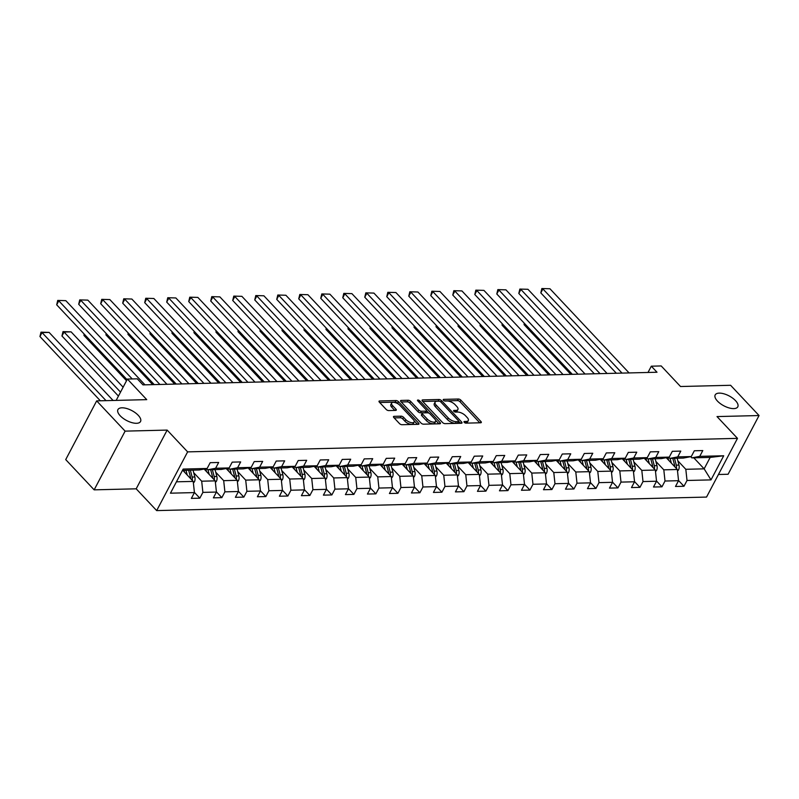 <?xml version="1.0" encoding="UTF-8"?>
<svg xmlns="http://www.w3.org/2000/svg" width="799" height="799" viewBox="0 0 799 799"><rect width="100%" height="100%" fill="white"/><g stroke="black" fill="none" stroke-linecap="round" stroke-linejoin="round"><path stroke-width="1.2" d="M464.229 422.331A1.368 0.599 27.8 0 0 465.977 423.14L480.688 422.781A1.958 0.859 27.8 0 0 481.308 422.501A1.958 0.859 27.8 0 0 480.958 421.552L460.863 400.169A1.958 0.859 27.8 0 0 458.356 399.021L443.645 399.38A1.368 0.599 27.8 0 0 443.215 399.57A1.368 0.599 27.8 0 0 443.455 400.239A1.368 0.599 27.8 0 0 445.213 401.048L447.11 400.998A6.272 2.747 27.8 0 1 455.12 404.693L456.788 406.471A6.272 2.747 27.8 0 1 457.907 409.507A6.272 2.747 27.8 0 1 455.939 410.386L454.032 410.426A1.368 0.599 27.8 0 0 453.602 410.616A1.368 0.599 27.8 0 0 453.842 411.285A1.368 0.599 27.8 0 0 455.6 412.094L457.497 412.044A6.272 2.747 27.8 0 1 465.507 415.74L467.175 417.517A6.272 2.747 27.8 0 1 468.294 420.554A6.272 2.747 27.8 0 1 466.316 421.433L464.419 421.473A1.368 0.599 27.8 0 0 463.989 421.672A1.368 0.599 27.8 0 0 464.229 422.331M138.257 415.33A12.774 5.603 27.8 0 0 126.632 408.489A12.774 5.603 27.8 0 0 117.932 409.597A12.774 5.603 27.8 0 0 120.2 415.77A12.774 5.603 27.8 0 0 131.825 422.611A12.774 5.603 27.8 0 0 140.534 421.512A12.774 5.603 27.8 0 0 138.257 415.33M735.519 400.649A12.774 5.603 27.8 0 0 723.894 393.807A12.774 5.603 27.8 0 0 715.195 394.906A12.774 5.603 27.8 0 0 717.462 401.088A12.774 5.603 27.8 0 0 729.087 407.929A12.774 5.603 27.8 0 0 737.787 406.821A12.774 5.603 27.8 0 0 735.519 400.649M394.107 416.339A1.958 0.859 27.8 0 0 393.488 416.609A1.958 0.859 27.8 0 0 393.837 417.557L399.47 423.56A1.958 0.859 27.8 0 0 401.977 424.708L418.316 424.309A1.958 0.859 27.8 0 0 418.936 424.039A1.958 0.859 27.8 0 0 418.586 423.09L398.481 401.707A1.958 0.859 27.8 0 0 395.984 400.549L379.645 400.958A1.958 0.859 27.8 0 0 379.026 401.228A1.958 0.859 27.8 0 0 379.375 402.177L386.187 409.428A1.958 0.859 27.8 0 0 388.684 410.576L395.675 410.406A1.958 0.859 27.8 0 0 396.294 410.127A1.958 0.859 27.8 0 0 395.944 409.178L392.569 405.592A5.243 2.297 27.8 0 1 391.64 403.056A5.243 2.297 27.8 0 1 395.205 402.606A5.243 2.297 27.8 0 1 399.979 405.403L413.213 419.485A5.243 2.297 27.8 0 1 414.142 422.022A5.243 2.297 27.8 0 1 410.576 422.471A5.243 2.297 27.8 0 1 405.802 419.665L403.595 417.318A1.958 0.859 27.8 0 0 401.098 416.169L394.107 416.339L393.607 417.278M718.441 474.496L728.089 474.256L759.05 415.54L730.606 385.288L680.528 386.516L661.192 365.942L651.315 366.192L657.008 372.244L142.971 384.878L137.288 378.826L127.411 379.066L116.165 400.399M125.113 431.13L94.152 489.847L136.19 488.818L167.151 430.092L125.113 431.13L96.669 400.878L146.746 399.64L127.411 379.066M167.151 430.092L187.625 451.874L737.487 438.361L706.536 497.078L156.674 510.601L187.625 451.874M759.05 415.54L717.013 416.579L737.487 438.361M442.536 422.501A1.958 0.859 27.8 0 0 445.033 423.65L461.373 423.25A1.958 0.859 27.8 0 0 461.992 422.981A1.958 0.859 27.8 0 0 461.642 422.032L441.547 400.649A1.958 0.859 27.8 0 0 439.041 399.49L422.701 399.899A1.958 0.859 27.8 0 0 422.092 400.169A1.958 0.859 27.8 0 0 422.431 401.118L442.536 422.501M439.849 423.78L423.51 424.179A1.958 0.859 27.8 0 1 421.003 423.031L400.908 401.647A1.958 0.859 27.8 0 1 400.559 400.699A1.958 0.859 27.8 0 1 401.178 400.429L408.169 400.249A1.958 0.859 27.8 0 1 410.666 401.408L418.816 410.077A1.958 0.859 27.8 0 0 421.323 411.235L425.957 411.115A1.958 0.859 27.8 0 0 426.576 410.846A1.958 0.859 27.8 0 0 426.227 409.897L417.737 400.868A1.368 0.599 27.8 0 1 417.497 400.209A1.368 0.599 27.8 0 1 418.426 400.089A1.368 0.599 27.8 0 1 419.675 400.818L440.109 422.561A1.958 0.859 27.8 0 1 440.459 423.51A1.958 0.859 27.8 0 1 439.849 423.78M94.152 489.847L65.718 459.595L96.669 400.878M194.407 492.404L199.84 498.177L202.886 492.384L216.429 492.054L213.383 497.847L221.842 497.637L224.899 491.844L238.442 491.515L235.385 497.308L243.845 497.098L246.901 491.305L260.444 490.976L257.388 496.768L265.857 496.559L268.903 490.766L282.447 490.426L279.4 496.219L287.86 496.019L290.916 490.226L304.459 489.887L301.403 495.68L309.862 495.47L312.918 489.677L326.461 489.348L323.405 495.14L331.875 494.931L334.921 489.138L348.464 488.808L345.418 494.601L353.877 494.391L356.933 488.598L370.476 488.269L367.42 494.062L375.88 493.852L378.936 488.059L392.479 487.73L389.423 493.522L397.892 493.313L400.938 487.52L414.481 487.18L411.435 492.973L419.894 492.763L422.951 486.981L436.494 486.641L433.438 492.434L441.897 492.224L444.953 486.431L458.496 486.102L455.44 491.894L463.909 491.685L466.956 485.892L480.499 485.562L477.452 491.355L485.912 491.145L488.968 485.353L502.511 485.023L499.455 490.816L507.914 490.606L510.97 484.813L524.514 484.474L521.457 490.266L529.927 490.067L532.973 484.274L546.516 483.934L543.47 489.727L551.929 489.517L554.985 483.725L568.528 483.395L565.472 489.188L573.932 488.978L576.988 483.185L590.531 482.856L587.475 488.648L595.944 488.439L598.99 482.646L612.533 482.316L609.477 488.109L617.947 487.899L621.003 482.107L634.546 481.777L631.49 487.57L639.949 487.36L643.005 481.567L656.548 481.228L653.492 487.02L661.962 486.821L665.008 481.028L678.551 480.688L675.495 486.481L683.964 486.271L687.02 480.479L711 479.889L723.714 455.77L710.171 457.418L691.834 457.867L690.716 456.678M199.84 498.177L191.37 498.386L194.427 492.593L170.447 493.183L183.161 469.063L207.141 468.474L210.197 462.681L218.666 462.471L215.61 468.264L229.153 467.934L232.209 462.142L240.669 461.932L237.613 467.725L251.156 467.395L254.212 461.602L262.671 461.393L259.615 467.185L273.158 466.846L276.214 461.053L284.684 460.853L281.628 466.646L295.171 466.306L298.227 460.514L306.686 460.304L303.63 466.097L317.173 465.767L320.229 459.974L328.689 459.765L325.632 465.557L339.176 465.228L342.232 459.435L350.701 459.225L347.645 465.018L361.188 464.688L364.234 458.896L372.704 458.686L369.647 464.479L383.19 464.139L386.247 458.356L394.706 458.147L391.65 463.939L405.193 463.6L408.249 457.807L416.718 457.607L413.662 463.39L427.205 463.06L430.252 457.268L438.721 457.058L435.665 462.851L449.208 462.521L452.264 456.728L460.723 456.519L457.667 462.311L471.21 461.982L474.266 456.189L482.736 455.979L479.68 461.772L493.223 461.442L496.269 455.65L504.738 455.44L501.682 461.233L515.225 460.893L518.281 455.1L526.741 454.901L523.685 460.693L537.228 460.354L540.284 454.561L548.753 454.351L545.697 460.144L559.24 459.815L562.286 454.022L570.756 453.812L567.699 459.605L581.243 459.275L584.299 453.482L592.758 453.273L589.702 459.065L603.245 458.736L606.301 452.943L614.771 452.733L611.714 458.526L625.257 458.197L628.304 452.404L636.773 452.194L633.717 457.987L647.26 457.647L650.316 451.854L658.776 451.655L655.719 457.447L669.262 457.108L672.319 451.315L680.788 451.105L677.732 456.898L691.275 456.569L694.321 450.776L702.79 450.566L699.734 456.359L723.714 455.77M204.125 469.053L215.231 480.868L201.688 481.198L193.718 472.718M206.591 468.574L207.71 469.772L221.253 469.442L229.153 467.934M201.688 481.198L202.886 492.384M215.231 480.868L216.429 492.054M215.61 468.264L207.71 469.772M226.127 468.504L237.233 480.319L223.69 480.658L215.72 472.179M228.594 468.034L229.713 469.233L243.256 468.893L251.156 467.395M223.69 480.658L224.899 491.844M237.233 480.319L238.442 491.515M237.613 467.725L229.713 469.233M248.129 467.964L259.236 479.78L245.702 480.119L237.732 471.64M250.596 467.495L251.725 468.693L265.268 468.354L273.158 466.846M245.702 480.119L246.901 491.305M259.236 479.78L260.444 490.976M259.615 467.185L251.725 468.693M270.142 467.425L281.248 479.24L267.705 479.57L259.735 471.1M272.609 466.956L273.727 468.144L287.27 467.815L295.171 466.306M267.705 479.57L268.903 490.766M281.248 479.24L282.447 490.426M281.628 466.646L273.727 468.144M292.144 466.886L303.25 478.701L289.707 479.03L281.737 470.561M294.611 466.416L295.73 467.605L309.273 467.275L317.173 465.767M289.707 479.03L290.916 490.226M303.25 478.701L304.459 489.887M303.63 466.097L295.73 467.605M314.147 466.346L325.253 478.162L311.72 478.491L303.75 470.012M316.614 465.877L317.742 467.065L331.285 466.736L339.176 465.228M311.72 478.491L312.918 489.677M325.253 478.162L326.461 489.348M325.632 465.557L317.742 467.065M336.159 465.807L347.265 477.622L333.722 477.952L325.752 469.472M338.626 465.328L339.745 466.526L353.288 466.197L361.188 464.688M333.722 477.952L334.921 489.138M347.265 477.622L348.464 488.808M347.645 465.018L339.745 466.526M358.162 465.258L369.268 477.073L355.725 477.412L347.755 468.933M360.629 464.788L361.747 465.987L375.29 465.647L383.19 464.139M355.725 477.412L356.933 488.598M369.268 477.073L370.476 488.269M369.647 464.479L361.747 465.987M380.164 464.718L391.27 476.534L377.737 476.873L369.767 468.394M382.631 464.249L383.76 465.447L397.303 465.108L405.193 463.6M377.737 476.873L378.936 488.059M391.27 476.534L392.479 487.73M391.65 463.939L383.76 465.447M402.177 464.179L413.283 475.994L399.74 476.324L391.77 467.854M404.644 463.71L405.762 464.898L419.305 464.569L427.205 463.06M399.74 476.324L400.938 487.52M413.283 475.994L414.481 487.18M413.662 463.39L405.762 464.898M424.179 463.64L435.285 475.455L421.742 475.785L413.772 467.305M426.646 463.17L427.765 464.359L441.308 464.029L449.208 462.521M421.742 475.785L422.951 486.981M435.285 475.455L436.494 486.641M435.665 462.851L427.765 464.359M446.182 463.1L457.288 474.916L443.755 475.245L435.785 466.766M448.648 462.631L449.777 463.82L463.32 463.49L471.21 461.982M443.755 475.245L444.953 486.431M457.288 474.916L458.496 486.102M457.667 462.311L449.777 463.82M468.194 462.561L479.3 474.376L465.757 474.706L457.787 466.226M470.661 462.082L471.78 463.28L485.323 462.951L493.223 461.442M465.757 474.706L466.956 485.892M479.3 474.376L480.499 485.562M479.68 461.772L471.78 463.28M490.196 462.012L501.303 473.827L487.76 474.167L479.79 465.687M492.663 461.542L493.782 462.741L507.325 462.401L515.225 460.893M487.76 474.167L488.968 485.353M501.303 473.827L502.511 485.023M501.682 461.233L493.782 462.741M512.199 461.472L523.305 473.288L509.772 473.627L501.802 465.148M514.666 461.003L515.794 462.202L529.337 461.862L537.228 460.354M509.772 473.627L510.97 484.813M523.305 473.288L524.514 484.474M523.685 460.693L515.794 462.202M534.211 460.933L545.317 472.748L531.774 473.078L523.804 464.609M536.678 460.464L537.797 461.652L551.34 461.323L559.24 459.815M531.774 473.078L532.973 484.274M545.317 472.748L546.516 483.934M545.697 460.144L537.797 461.652M556.214 460.394L567.32 472.209L553.777 472.539L545.807 464.059M558.681 459.924L559.799 461.113L573.342 460.783L581.243 459.275M553.777 472.539L554.985 483.725M567.32 472.209L568.528 483.395M567.699 459.605L559.799 461.113M578.216 459.854L589.322 471.67L575.789 471.999L567.819 463.52M580.683 459.385L581.812 460.574L595.355 460.244L603.245 458.736M575.789 471.999L576.988 483.185M589.322 471.67L590.531 482.856M589.702 459.065L581.812 460.574M600.229 459.315L611.335 471.13L597.792 471.46L589.822 462.981M602.696 458.836L603.814 460.034L617.357 459.695L625.257 458.197M597.792 471.46L598.99 482.646M611.335 471.13L612.533 482.316M611.714 458.526L603.814 460.034M622.231 458.766L633.337 470.581L619.794 470.921L611.824 462.441M624.698 458.296L625.817 459.495L639.36 459.155L647.26 457.647M619.794 470.921L621.003 482.107M633.337 470.581L634.546 481.777M633.717 457.987L625.817 459.495M644.234 458.227L655.34 470.042L641.807 470.381L633.837 461.902M646.701 457.757L647.829 458.946L661.372 458.616L669.262 457.108M641.807 470.381L643.005 481.567M655.34 470.042L656.548 481.228M655.719 457.447L647.829 458.946M666.246 457.687L677.352 469.502L663.809 469.832L655.839 461.363M668.713 457.218L669.832 458.406L683.375 458.077L691.275 456.569M663.809 469.832L665.008 481.028M677.352 469.502L678.551 480.688M677.732 456.898L669.832 458.406M693.792 457.817L704.149 468.843L685.812 469.293L677.842 460.813M685.812 469.293L687.02 480.479M710.171 457.418L704.149 468.843L711 479.889M699.734 456.359L691.834 457.867M136.19 488.818L156.674 510.601M651.315 366.192L648.009 372.464M176.439 481.817L193.218 481.407L182.861 470.381M207.141 468.474L199.251 469.982L182.462 470.391M193.218 481.407L194.427 492.593M678.531 480.499L683.964 486.271M656.528 481.038L661.962 486.821M634.526 481.577L639.949 487.36M612.513 482.127L617.947 487.899M590.511 482.666L595.944 488.439M568.508 483.205L573.932 488.978M546.496 483.745L551.929 489.517M524.494 484.284L529.927 490.067M502.491 484.823L507.914 490.606M480.479 485.373L485.912 491.145M458.476 485.912L463.909 491.685M436.474 486.451L441.897 492.224M414.461 486.991L419.894 492.763M392.459 487.53L397.892 493.313M370.456 488.069L375.88 493.852M348.444 488.618L353.877 494.391M326.441 489.158L331.875 494.931M304.439 489.697L309.862 495.47M282.427 490.236L287.86 496.019M260.424 490.776L265.857 496.559M238.422 491.325L243.845 497.098M216.409 491.864L221.842 497.637M465.328 423.021L465.487 423.021A6.272 2.747 27.8 0 0 467.455 422.142L468.294 420.554M457.907 409.507L457.068 411.095A6.272 2.747 27.8 0 1 455.1 411.964L454.951 411.974M479.799 422.801L460.024 401.757A1.958 0.859 27.8 0 0 457.517 400.609L444.564 400.928M438.961 401.198A1.958 0.859 27.8 0 0 438.202 401.078L422.761 401.458M460.484 423.27L458.736 421.413A1.368 0.599 27.8 0 0 458.476 420.773L440.838 402.007A1.368 0.599 27.8 0 0 439.08 401.198L437.073 401.248A6.272 2.747 27.8 0 0 435.105 402.117A6.272 2.747 27.8 0 0 436.214 405.153L448.279 417.987A6.272 2.747 27.8 0 0 456.279 421.672L458.286 421.622A1.368 0.599 27.8 0 0 458.726 421.433L457.887 423.021A1.368 0.599 27.8 0 1 457.457 423.21L455.45 423.26L456.279 421.672M435.105 402.117L434.266 403.705A6.272 2.747 27.8 0 0 435.385 406.741L436.214 405.153M455.45 423.26A6.272 2.747 27.8 0 1 447.44 419.575L435.385 406.741M401.228 401.987L407.33 401.837L408.169 400.249M426.576 410.846L425.737 412.434A1.958 0.859 27.8 0 1 425.118 412.703L420.484 412.823A1.958 0.859 27.8 0 1 417.977 411.665L409.827 402.996A1.958 0.859 27.8 0 0 407.33 401.837M426.616 410.686L428.953 413.163M435.595 420.224L438.951 423.8M427.275 419.076A5.243 2.297 27.8 0 0 432.049 421.882A5.243 2.297 27.8 0 0 435.615 421.433A5.243 2.297 27.8 0 0 434.686 418.896L430.022 413.932A1.958 0.859 27.8 0 0 427.525 412.783L422.881 412.893A1.958 0.859 27.8 0 0 422.272 413.173A1.958 0.859 27.8 0 0 422.611 414.122L427.275 419.076L426.436 420.664A5.243 2.297 27.8 0 0 431.21 423.47A5.243 2.297 27.8 0 0 434.776 423.021L435.615 421.433M422.272 413.173L421.433 414.761A1.958 0.859 27.8 0 0 421.782 415.7L422.611 414.122M426.436 420.664L421.782 415.7M414.142 422.022L413.303 423.61A5.243 2.297 27.8 0 1 409.737 424.059A5.243 2.297 27.8 0 1 404.963 421.253L402.756 418.906A1.958 0.859 27.8 0 0 400.259 417.757L394.157 417.907M391.64 403.056L390.801 404.644A5.243 2.297 27.8 0 0 391.73 407.18L392.569 405.592M394.786 410.426L391.73 407.18M398.391 404.094L397.642 403.295A1.958 0.859 27.8 0 0 395.145 402.137L379.695 402.516M417.428 424.329L414.122 420.813M677.512 471.011L678.511 469.972A5.293 3.745 -91.4 0 0 678.96 465.088L677.162 458.227M671.35 463.12L670.111 458.406M524.633 323.585L524.074 324.644L570.816 374.361M668.653 460.254L667.894 457.368M676.373 468.464A5.293 3.745 -91.4 0 0 676.284 465.148L674.486 458.296M672.798 458.336L674.586 465.198A5.293 3.745 88.6 0 1 674.815 466.806M524.194 323.116L524.074 324.644M622.021 373.103L542.901 288.938L540.813 292.903L616.339 373.243M629.083 372.923L549.952 288.759L541.852 288.529L549.952 288.759M540.813 292.903L541.852 288.529M655.51 471.55L656.508 470.511A5.293 3.745 -91.4 0 0 656.958 465.627L655.16 458.766M649.337 463.66L648.109 458.946M502.621 324.134L502.072 325.183L548.813 374.901M646.641 460.793L645.892 457.917M654.361 469.003A5.293 3.745 -91.4 0 0 654.271 465.697L652.483 458.836M650.786 458.876L652.583 465.737A5.293 3.745 88.6 0 1 652.813 467.355M502.181 323.665L502.072 325.183M633.497 472.089L634.496 471.05A5.293 3.745 -91.4 0 0 634.945 466.167L633.158 459.315M627.335 464.199L626.106 459.485M480.618 324.674L480.069 325.722L526.801 375.44M624.638 461.333L623.889 458.456M632.359 469.542A5.293 3.745 -91.4 0 0 632.269 466.236L630.471 459.375M628.783 459.415L630.581 466.276A5.293 3.745 88.6 0 1 630.811 467.894M480.179 324.204L480.069 325.722M600.019 373.642L520.898 289.478L518.801 293.443L594.326 373.782M607.07 373.463L527.949 289.298L519.849 289.068L527.949 289.298M518.801 293.443L519.849 289.068M578.017 374.182L498.896 290.017L496.798 293.982L572.324 374.322M585.068 374.012L505.947 289.847L497.847 289.608L505.947 289.847M496.798 293.982L497.847 289.608M611.495 472.628L612.493 471.59A5.293 3.745 -91.4 0 0 612.943 466.706L611.155 459.854M605.332 464.738L604.094 460.024M458.616 325.213L458.057 326.262L504.798 375.979M602.636 461.872L601.877 458.996M610.356 470.082A5.293 3.745 -91.4 0 0 610.266 466.776L608.468 459.914M606.781 459.964L608.568 466.816A5.293 3.745 88.6 0 1 608.798 468.434M458.177 324.744L458.057 326.262M589.492 473.178L590.491 472.139A5.293 3.745 -91.4 0 0 590.94 467.255L589.143 460.394M583.32 465.278L582.091 460.564M436.604 325.752L436.054 326.801L482.796 376.519M580.623 462.411L579.874 459.535M588.344 470.621A5.293 3.745 -91.4 0 0 588.254 467.315L586.466 460.464M584.768 460.504L586.566 467.355A5.293 3.745 88.6 0 1 586.796 468.973M436.164 325.283L436.054 326.801M567.48 473.717L568.479 472.678A5.293 3.745 -91.4 0 0 568.928 467.795L567.14 460.933M561.317 465.827L560.089 461.103M414.601 326.292L414.052 327.35L460.783 377.068M558.621 462.951L557.872 460.074M566.341 471.16A5.293 3.745 -91.4 0 0 566.251 467.854L564.454 461.003M562.766 461.043L564.563 467.904A5.293 3.745 88.6 0 1 564.793 469.512M414.162 325.822L414.052 327.35M556.004 374.721L476.883 290.556L474.796 294.521L550.321 374.861M563.065 374.551L483.934 290.387L475.834 290.147L483.934 290.387M474.796 294.521L475.834 290.147M534.002 375.26L454.881 291.096L452.783 295.061L528.309 375.4M541.053 375.091L461.932 290.926L453.832 290.686L461.932 290.926M452.783 295.061L453.832 290.686M511.999 375.81L432.878 291.635L430.781 295.61L506.306 375.949M519.05 375.63L439.929 291.465L431.83 291.226L439.929 291.465M430.781 295.61L431.83 291.226M545.477 474.256L546.476 473.218A5.293 3.745 -91.4 0 0 546.925 468.334L545.138 461.472M539.315 466.366L538.077 461.652M392.599 326.831L392.039 327.89L438.781 377.607M536.618 463.5L535.859 460.614M544.339 471.71A5.293 3.745 -91.4 0 0 544.249 468.404L542.451 461.542M540.763 461.582L542.551 468.444A5.293 3.745 88.6 0 1 542.781 470.062M392.159 326.362L392.039 327.89M489.987 376.349L410.866 292.184L408.778 296.149L484.304 376.489M497.048 376.169L417.917 292.005L409.817 291.775L417.917 292.005M408.778 296.149L409.817 291.775M523.475 474.796L524.474 473.757A5.293 3.745 -91.4 0 0 524.923 468.873L523.125 462.012M517.303 466.906L516.074 462.192M370.586 327.38L370.037 328.429L416.778 378.147M514.606 464.039L513.857 461.163M522.326 472.249A5.293 3.745 -91.4 0 0 522.236 468.943L520.449 462.082M518.751 462.122L520.549 468.983A5.293 3.745 88.6 0 1 520.778 470.601M370.147 326.911L370.037 328.429M467.984 376.888L388.863 292.724L386.766 296.689L462.291 377.028M475.035 376.709L395.914 292.544L387.815 292.314L395.914 292.544M386.766 296.689L387.815 292.314M501.462 475.335L502.461 474.296A5.293 3.745 -91.4 0 0 502.911 469.413L501.123 462.561M495.3 467.445L494.072 462.731M348.584 327.92L348.034 328.968L394.766 378.686M492.603 464.579L491.854 461.702M500.324 472.788A5.293 3.745 -91.4 0 0 500.234 469.482L498.436 462.621M496.748 462.661L498.546 469.522A5.293 3.745 88.6 0 1 498.776 471.14M348.144 327.45L348.034 328.968M445.982 377.428L366.861 293.263L364.763 297.228L440.289 377.567M453.033 377.258L373.912 293.093L365.812 292.853L373.912 293.093M364.763 297.228L365.812 292.853M479.46 475.874L480.459 474.836A5.293 3.745 -91.4 0 0 480.908 469.952L479.12 463.1M473.298 467.984L472.059 463.27M326.581 328.459L326.022 329.508L372.763 379.225M470.601 465.118L469.842 462.241M478.321 473.328A5.293 3.745 -91.4 0 0 478.231 470.022L476.434 463.16M474.746 463.21L476.534 470.062A5.293 3.745 88.6 0 1 476.763 471.68M326.142 327.989L326.022 329.508M423.969 377.967L344.848 293.802L342.761 297.767L418.286 378.107M431.031 377.797L351.9 293.632L343.8 293.393L351.9 293.632M342.761 297.767L343.8 293.393M457.457 476.424L458.456 475.385A5.293 3.745 -91.4 0 0 458.906 470.501L457.108 463.64M451.285 468.524L450.057 463.81M304.569 328.998L304.019 330.047L350.761 379.765M448.589 465.657L447.839 462.781M456.309 473.867A5.293 3.745 -91.4 0 0 456.219 470.561L454.431 463.71M452.733 463.75L454.531 470.601A5.293 3.745 88.6 0 1 454.761 472.219M304.129 328.529L304.019 330.047M401.967 378.506L322.846 294.342L320.749 298.317L396.274 378.646M409.018 378.336L329.897 294.172L321.797 293.932L329.897 294.172M320.749 298.317L321.797 293.932M435.445 476.963L436.444 475.924A5.293 3.745 -91.4 0 0 436.893 471.04L435.105 464.179M429.283 469.073L428.054 464.359M282.566 329.538L282.017 330.596L328.749 380.314M426.586 466.197L425.837 463.32M434.306 474.416A5.293 3.745 -91.4 0 0 434.217 471.1L432.429 464.249M430.731 464.289L432.529 471.15A5.293 3.745 88.6 0 1 432.758 472.758M282.127 329.068L282.017 330.596M379.964 379.056L300.843 294.881L298.746 298.856L374.272 379.195M387.016 378.876L307.895 294.711L299.795 294.481L307.895 294.711M298.746 298.856L299.795 294.481M413.443 477.502L414.441 476.464A5.293 3.745 -91.4 0 0 414.891 471.58L413.103 464.718M407.28 469.612L406.042 464.898M260.564 330.087L260.005 331.136L306.746 380.853M404.584 466.746L403.825 463.859M412.304 474.956A5.293 3.745 -91.4 0 0 412.214 471.65L410.416 464.788M408.728 464.828L410.516 471.69A5.293 3.745 88.6 0 1 410.746 473.308M260.124 329.607L260.005 331.136M357.952 379.595L278.831 295.43L276.744 299.395L352.269 379.735M365.013 379.415L285.882 295.25L277.782 295.021L285.882 295.25M276.744 299.395L277.782 295.021M391.44 478.042L392.439 477.003A5.293 3.745 -91.4 0 0 392.888 472.119L391.091 465.258M385.268 470.152L384.039 465.437M238.551 330.626L238.002 331.675L284.744 381.393M382.581 467.285L381.822 464.409M390.292 475.495A5.293 3.745 -91.4 0 0 390.202 472.189L388.414 465.328M386.716 465.368L388.514 472.229A5.293 3.745 88.6 0 1 388.743 473.847M238.112 330.157L238.002 331.675M335.95 380.134L256.829 295.97L254.741 299.935L330.257 380.274M343.001 379.964L263.88 295.79L255.78 295.56L263.88 295.79M254.741 299.935L255.78 295.56M369.428 478.581L370.426 477.542A5.293 3.745 -91.4 0 0 370.876 472.658L369.088 465.807M363.265 470.691L362.037 465.977M216.549 331.166L216 332.214L262.731 381.932M360.569 467.824L359.82 464.948M368.289 476.034A5.293 3.745 -91.4 0 0 368.199 472.728L366.411 465.867M364.714 465.907L366.511 472.768A5.293 3.745 88.6 0 1 366.741 474.386M216.11 330.696L216 332.214M313.947 380.674L234.826 296.509L232.729 300.474L308.254 380.813M320.998 380.504L241.877 296.339L233.777 296.099L241.877 296.339M232.729 300.474L233.777 296.099M347.425 479.13L348.424 478.092A5.293 3.745 -91.4 0 0 348.873 473.198L347.086 466.346M341.263 471.23L340.024 466.516M194.547 331.705L193.987 332.754L240.729 382.471M338.566 468.364L337.807 465.487M346.287 476.574A5.293 3.745 -91.4 0 0 346.197 473.268L344.399 466.406M342.711 466.456L344.499 473.308A5.293 3.745 88.6 0 1 344.729 474.926M194.107 331.235L193.987 332.754M291.935 381.213L212.814 297.048L210.726 301.013L286.252 381.353M298.996 381.043L219.865 296.878L211.765 296.639L219.865 296.878M210.726 301.013L211.765 296.639M325.423 479.67L326.421 478.631A5.293 3.745 -91.4 0 0 326.871 473.747L325.073 466.886M319.25 471.78L318.022 467.055M172.534 332.244L171.985 333.293L218.726 383.011M316.564 468.903L315.805 466.027M324.274 477.113A5.293 3.745 -91.4 0 0 324.184 473.807L322.397 466.956M320.699 466.996L322.496 473.847A5.293 3.745 88.6 0 1 322.726 475.465M172.095 331.775L171.985 333.293M269.932 381.752L190.811 297.588L188.724 301.563L264.239 381.892M276.983 381.582L197.862 297.418L189.763 297.178L197.862 297.418M188.724 301.563L189.763 297.178M303.41 480.209L304.409 479.17A5.293 3.745 -91.4 0 0 304.858 474.286L303.071 467.425M297.248 472.319L296.02 467.605M150.532 332.784L149.982 333.842L196.714 383.56M294.551 469.452L293.802 466.566M302.272 477.662A5.293 3.745 -91.4 0 0 302.182 474.346L300.394 467.495M298.696 467.535L300.494 474.396A5.293 3.745 88.6 0 1 300.724 476.004M150.092 332.314L149.982 333.842M247.93 382.302L168.809 298.137L166.711 302.102L242.237 382.441M254.981 382.122L175.86 297.957L167.76 297.727L175.86 297.957M166.711 302.102L167.76 297.727M281.408 480.748L282.407 479.71A5.293 3.745 -91.4 0 0 282.856 474.826L281.068 467.964M275.246 472.858L274.007 468.144M128.529 333.333L127.97 334.382L174.711 384.099M272.549 469.992L271.79 467.105M280.269 478.202A5.293 3.745 -91.4 0 0 280.179 474.896L278.382 468.034M276.694 468.074L278.481 474.936A5.293 3.745 88.6 0 1 278.711 476.554M128.09 332.863L127.97 334.382M225.917 382.841L146.796 298.676L144.709 302.641L220.234 382.981M232.978 382.661L153.847 298.496L145.748 298.267L153.847 298.496M144.709 302.641L145.748 298.267M259.405 481.288L260.404 480.249A5.293 3.745 -91.4 0 0 260.854 475.365L259.056 468.514M253.233 473.398L252.005 468.683M106.527 333.872L105.967 334.921L152.709 384.639M250.546 470.531L249.787 467.655M258.257 478.741A5.293 3.745 -91.4 0 0 258.167 475.435L256.379 468.574M254.681 468.613L256.479 475.475A5.293 3.745 88.6 0 1 256.709 477.093M106.077 333.403L105.967 334.921M203.915 383.38L124.794 299.216L122.706 303.181L198.222 383.52M210.966 383.21L131.845 299.036L123.745 298.806L131.845 299.036M122.706 303.181L123.745 298.806M237.393 481.827L238.392 480.788A5.293 3.745 -91.4 0 0 238.841 475.904L237.053 469.053M231.231 473.937L230.002 469.223M84.514 334.411L83.965 335.46L126.532 380.743M228.534 471.07L227.785 468.194M236.254 479.28A5.293 3.745 -91.4 0 0 236.164 475.974L234.377 469.113M232.679 469.153L234.477 476.014A5.293 3.745 88.6 0 1 234.706 477.632M84.075 333.942L83.965 335.46M181.912 383.919L102.791 299.755L100.694 303.72L176.219 384.059M188.963 383.75L109.843 299.585L101.743 299.345L109.843 299.585M100.694 303.72L101.743 299.345M215.39 482.376L216.389 481.338A5.293 3.745 -91.4 0 0 216.839 476.454L215.051 469.592M120.529 392.119L64.05 332.034L71.101 331.865L123.126 387.205M209.228 474.476L207.99 469.762M61.952 335.999L63.001 331.625L64.05 332.034L61.952 335.999L118.442 396.084M206.532 471.61L205.772 468.733M214.252 479.819A5.293 3.745 -91.4 0 0 214.162 476.514L212.364 469.652M210.676 469.702L212.464 476.554A5.293 3.745 88.6 0 1 212.694 478.172M63.001 331.625L71.101 331.865M159.9 384.459L80.779 300.294L78.692 304.259L154.217 384.599M166.961 384.289L87.83 300.124L79.73 299.885L87.83 300.124M78.692 304.259L79.73 299.885M193.388 482.916L194.387 481.877A5.293 3.745 -91.4 0 0 194.836 476.993L193.038 470.132M106.027 400.649L42.037 332.574L49.099 332.404L113.078 400.469M187.216 475.025L185.987 470.301M39.95 336.549L40.989 332.164L42.037 332.574L39.95 336.549L100.344 400.788M184.529 472.149L184.05 470.351M192.239 480.359A5.293 3.745 -91.4 0 0 192.15 477.053L190.362 470.202M188.664 470.241L190.462 477.093A5.293 3.745 88.6 0 1 190.691 478.711M40.989 332.164L49.099 332.404M132.215 378.956L58.776 300.833L56.689 304.809L127.081 379.695M144.949 384.828L65.828 300.664L57.728 300.424L65.828 300.664M56.689 304.809L57.728 300.424M465.487 423.021L466.316 421.433M453.682 411.086L454.032 410.426M455.1 411.964L455.939 410.386M443.305 400.039L443.645 399.38M457.517 400.609L458.356 399.021M460.024 401.757L460.863 400.169M480.309 422.791L480.958 421.552M464.069 422.132L464.419 421.473M422.212 400.838L422.701 399.899M438.202 401.078L439.041 399.49M440.828 401.997L441.547 400.649M460.993 423.26L461.642 422.032M457.457 423.21L458.286 421.622M447.44 419.575L448.279 417.987M400.679 401.368L401.178 400.429M409.827 402.996L410.666 401.408M417.977 411.665L418.816 410.077M420.484 412.823L421.323 411.235M425.118 412.703L425.957 411.115M418.966 402.177L419.675 400.818M439.46 423.79L440.109 422.561M400.259 417.757L401.098 416.169M402.756 418.906L403.595 417.318M404.963 421.253L405.802 419.665M395.295 410.416L395.944 409.178M379.145 401.897L379.645 400.958M395.145 402.137L395.984 400.549M397.642 403.295L398.481 401.707M417.937 424.319L418.586 423.09M677.412 470.082L678.431 470.052M676.284 465.148L678.96 465.088M673.327 465.228L674.586 465.198M655.41 470.621L656.428 470.591M654.271 465.697L656.958 465.627M651.325 465.767L652.583 465.737M633.397 471.16L634.426 471.13M632.269 466.236L634.945 466.167M629.312 466.306L630.581 466.276M611.395 471.7L612.414 471.68M610.266 466.776L612.943 466.706M607.31 466.846L608.568 466.816M589.392 472.239L590.411 472.219M588.254 467.315L590.94 467.255M585.307 467.385L586.566 467.355M567.38 472.778L568.409 472.758M566.251 467.854L568.928 467.795M563.295 467.934L564.563 467.904M545.377 473.328L546.396 473.298M544.249 468.404L546.925 468.334M541.293 468.474L542.551 468.444M523.375 473.867L524.394 473.837M522.236 468.943L524.923 468.873M519.29 469.013L520.549 468.983M501.363 474.406L502.391 474.376M500.234 469.482L502.911 469.413M497.278 469.552L498.546 469.522M479.36 474.946L480.379 474.926M478.231 470.022L480.908 469.952M475.275 470.092L476.534 470.062M457.358 475.485L458.376 475.465M456.219 470.561L458.906 470.501M453.273 470.631L454.531 470.601M435.345 476.024L436.374 476.004M434.217 471.1L436.893 471.04M431.27 471.18L432.529 471.15M413.343 476.574L414.361 476.544M412.214 471.65L414.891 471.58M409.258 471.72L410.516 471.69M391.34 477.113L392.359 477.083M390.202 472.189L392.888 472.119M387.255 472.259L388.514 472.229M369.328 477.652L370.356 477.622M368.199 472.728L370.876 472.658M365.253 472.798L366.511 472.768M347.325 478.192L348.344 478.172M346.197 473.268L348.873 473.198M343.24 473.338L344.499 473.308M325.323 478.731L326.342 478.711M324.184 473.807L326.871 473.747M321.238 473.887L322.496 473.847M303.31 479.27L304.339 479.25M302.182 474.346L304.858 474.286M299.235 474.426L300.494 474.396M281.308 479.819L282.327 479.79M280.179 474.896L282.856 474.826M277.223 474.966L278.481 474.936M259.305 480.359L260.324 480.329M258.167 475.435L260.854 475.365M255.221 475.505L256.479 475.475M237.293 480.898L238.322 480.868M236.164 475.974L238.841 475.904M233.218 476.044L234.477 476.014M215.291 481.437L216.309 481.417M214.162 476.514L216.839 476.454M211.206 476.584L212.464 476.554M193.288 481.977L194.307 481.957M192.15 477.053L194.836 476.993M189.203 477.133L190.462 477.093"/></g></svg>
